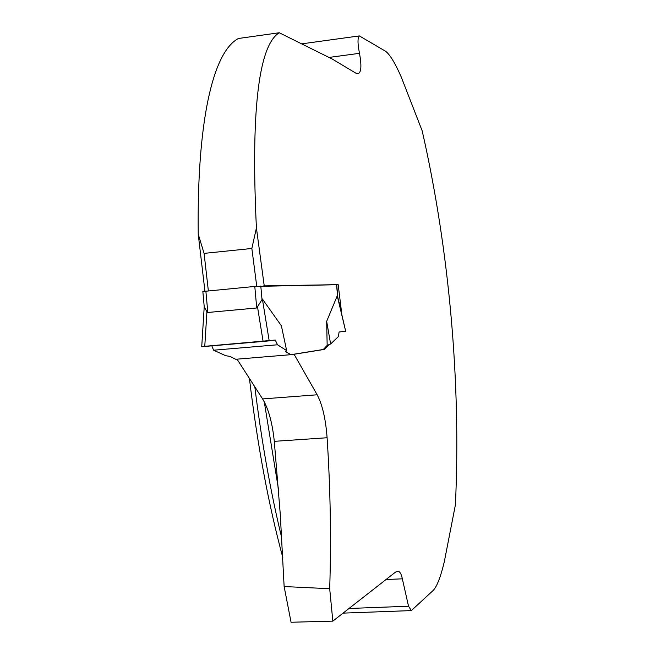 <?xml version="1.0" encoding="UTF-8"?>
<svg xmlns="http://www.w3.org/2000/svg" width="655" height="655" viewBox="0 0 655 655"><rect width="100%" height="100%" fill="white"/><g stroke="black" fill="none" stroke-linecap="round" stroke-linejoin="round"><path stroke-width="0.98" d="M329.694 588.714L284.131 586.544L291.066 622.25L332.83 621.128L329.694 588.714C331.299 539.409 330.439 489.089 327.099 437.745C325.707 418.995 322.391 404.675 317.159 394.785L294.079 354.265L324.471 349.385L328.957 344.661M332.83 621.128L395.546 572.085L397.896 571.217C399.886 571.447 401.368 573.985 402.342 578.823L408.532 606.227L411.348 610.591L343.081 613.121M256.744 286.268L251.848 248.474L256.416 227.981C251.078 117.335 257.521 46.047 279.251 32.75L332.462 59.163L355.837 73.147L358.26 73.663C361.298 72.255 361.707 65.475 359.48 53.325C357.573 43.5 357.532 37.695 359.341 35.91L385.41 51.155C389.717 54.185 394.981 62.765 401.196 76.897L422.172 130.812C449.33 250.169 461.136 383.486 455.397 504.915L444.303 561.777C440.684 576.818 437.041 586.315 433.364 590.27L411.348 610.591M256.416 227.981L264.235 285.883L263.416 285.94M341.763 313.925L338.185 284.655L264.235 285.883M284.131 586.544L280.291 514.527L274.298 441.339C272.365 422.786 268.46 408.646 262.589 398.92L237.143 359.333M279.251 32.75L238.428 38.489C212.343 52.187 196.877 123.795 198.228 234.162L204.082 253.379L208.364 290.894M204.933 291.221L198.228 234.162M251.848 248.474L204.082 253.379M301.652 43.869L359.341 35.91M278.449 489.08L264.268 401.834M249.399 378.254C257.382 444.982 268.534 504.784 282.837 557.642M281.773 538.091C270.597 492.093 261.607 441.626 254.803 386.687M294.079 354.265L292.834 354.371M324.471 349.385L323.292 349.483L327.164 345.39L326.665 321.351L337.243 295.839L337.833 297.419L336.703 284.728L254.787 286.44L256.727 307.981L207.807 312.484L206.923 311.846L204.221 306.736L202.845 291.508L254.787 286.44M340.248 302.88L339.159 302.978M338.185 284.655L336.711 284.794M290.935 354.674L235.685 359.267L229.946 356.385L225.729 355.722L213.595 350.212L277.507 344.776L286.644 350.605L285.703 351.719L290.935 354.674L323.292 349.483M286.644 350.605L281.388 325.813L262.385 298.999L256.727 307.981M326.665 321.351L330.628 343.981L338.479 336.482L339.061 332.011L345.66 331.225L337.243 295.839M330.628 343.981L327.164 345.39M211.819 345.856L213.595 350.212M277.507 344.776L275.28 340.043L269.197 340.862L262.385 298.999M345.66 331.225L337.62 296.519M204.221 306.769L201.732 346.683L204.761 346.462L206.923 311.846M204.761 346.462L263.105 341.443L257.554 307.179M269.197 340.862L263.105 341.443M275.28 340.043L204.769 346.315M327.099 437.745L274.298 441.339M317.159 394.785L262.589 398.92M402.342 578.823L386.041 579.519M408.532 606.227L349.009 608.479M328.99 57.435L359.48 53.325M336.555 284.72L337.603 296.469M260.796 285.989L262.033 299.777M205.883 291.131L207.807 312.484M397.831 571.209L397.348 571.234"/></g></svg>
